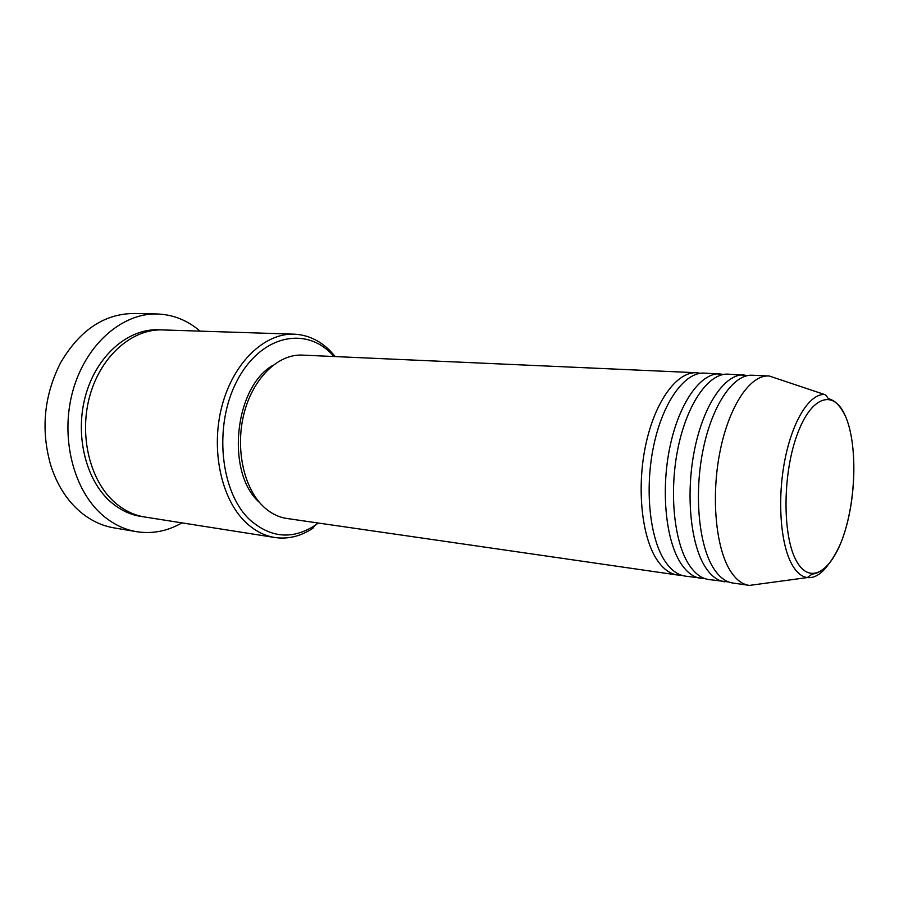 <?xml version="1.0" encoding="UTF-8"?>
<svg xmlns="http://www.w3.org/2000/svg" width="899" height="899" viewBox="0 0 899 899"><rect width="100%" height="100%" fill="white"/><g stroke="black" fill="none" stroke-linecap="round" stroke-linejoin="round"><path stroke-width="1.35" d="M681.307 575.191L677.396 574.989C670.047 573.899 663.417 569.101 657.495 560.571C641.807 538.007 636.413 488.303 645.752 444.78C655.011 401.168 676.969 371.557 696.511 372.737L700.388 373.276M704.692 578.54L685.105 576.102C677.801 575.023 671.205 570.213 665.327 561.661C649.752 539.029 644.426 489.146 653.753 445.432C663.001 401.639 684.869 371.905 704.288 373.085L723.976 374.366M700.692 578.36C693.477 577.293 686.971 572.461 681.172 563.864C665.822 541.108 660.641 490.832 669.957 446.758C679.172 402.606 700.838 372.613 720.02 373.793M728.617 581.956L708.569 579.507C701.4 578.439 694.938 573.596 689.185 564.977C673.958 542.153 668.856 491.686 678.149 447.432C687.353 403.089 708.918 372.973 727.976 374.141L748.125 375.49M724.515 581.81C717.447 580.765 711.075 575.899 705.412 567.235C690.421 544.277 685.476 493.416 694.736 448.792C703.928 404.078 725.279 373.703 744.069 374.872M758.576 584.181L749.463 585.406L732.584 582.979C725.56 581.934 719.245 577.068 713.626 568.382C698.748 545.356 693.882 494.293 703.142 449.478C712.311 404.572 733.55 374.074 752.216 375.231L769.252 376.007L777.972 378.917M334.057 356.521L330.967 353.285C304.019 325.944 260.013 336.136 236.943 380.962C213.501 425.429 220.154 491.955 249.652 519.633C270.43 537.917 292.108 539.917 314.684 525.623L318.325 523.027M314.684 525.623L312.908 528.252C300.772 536.298 288.107 539.389 274.903 537.512C264.284 535.815 254.507 530.713 245.573 522.207C221.042 498.844 210.433 448.994 222.064 405.64C233.56 362.218 264.722 332.922 294.119 334.17C307.436 334.799 319.302 340.204 329.719 350.374L335.327 356.577M157.156 313.976L134.243 313.481C104.239 313.661 79.64 330.18 60.447 363.027C43.916 395.897 40.691 430.014 50.771 465.39C57.064 484.842 66.829 500.271 80.101 511.688C90.484 520.42 101.789 525.814 113.982 527.882L136.581 531.691C124.399 529.623 113.128 524.173 102.756 515.329C73.313 490.281 59.873 437.038 72.92 390.672C85.821 344.227 122.275 312.886 157.156 313.976C173.125 314.549 187.43 320.269 200.084 331.135M274.903 537.512L144.851 517.026C134.007 515.307 124.017 510.463 114.87 502.507C89.765 480.65 78.64 434.846 90.001 395.2C101.227 355.487 132.513 328.697 162.528 329.922L294.119 334.17M677.396 574.989L286.837 518.476C277.971 517.161 269.869 512.902 262.519 505.688C243.067 486.561 235.01 446.511 244.438 411.911C253.776 377.254 278.679 353.835 302.278 355.105L696.511 372.737M259.957 502.957L259.047 502.069C225.627 472.391 234.347 387.019 272.959 365.309M181.958 522.87C167.495 531.174 152.369 534.118 136.581 531.691M748.901 585.339C741.978 584.316 735.764 579.428 730.235 570.685C715.615 547.536 710.929 496.068 720.144 450.871C729.28 405.584 750.294 374.816 768.69 375.973M796.559 561.19C810.314 586.092 832.485 570.831 844.419 532.961C856.556 495.394 857.129 442.454 845.274 415.788C833.643 388.604 810.707 395.841 796.649 436.071C782.4 475.919 782.591 536.894 796.559 561.19M827.204 566.1C820.708 574.472 814.089 578.304 807.336 577.574C801.593 576.776 796.492 572.438 792.008 564.561C780.422 544.142 777.129 499.203 784.894 459.827C792.603 420.384 809.752 393.459 824.63 394.537L769.252 376.007M142.761 516.667C131.142 515.262 120.444 510.329 110.678 501.867C85.236 479.808 74.212 433.284 86.169 393.481C97.991 353.599 130.164 327.461 160.415 329.888M749.463 585.406L807.336 577.574L812.269 573.978C815.056 574.203 819.517 572.101 825.653 567.674C831.058 561.718 836.025 553.705 840.543 543.637C856.005 506.373 858.433 445.23 845.285 415.788C840.632 406.606 835.744 401.19 830.642 399.516L827.788 398.032C826.788 396.066 825.731 394.897 824.63 394.537M330.967 353.285L329.719 350.374"/></g></svg>
